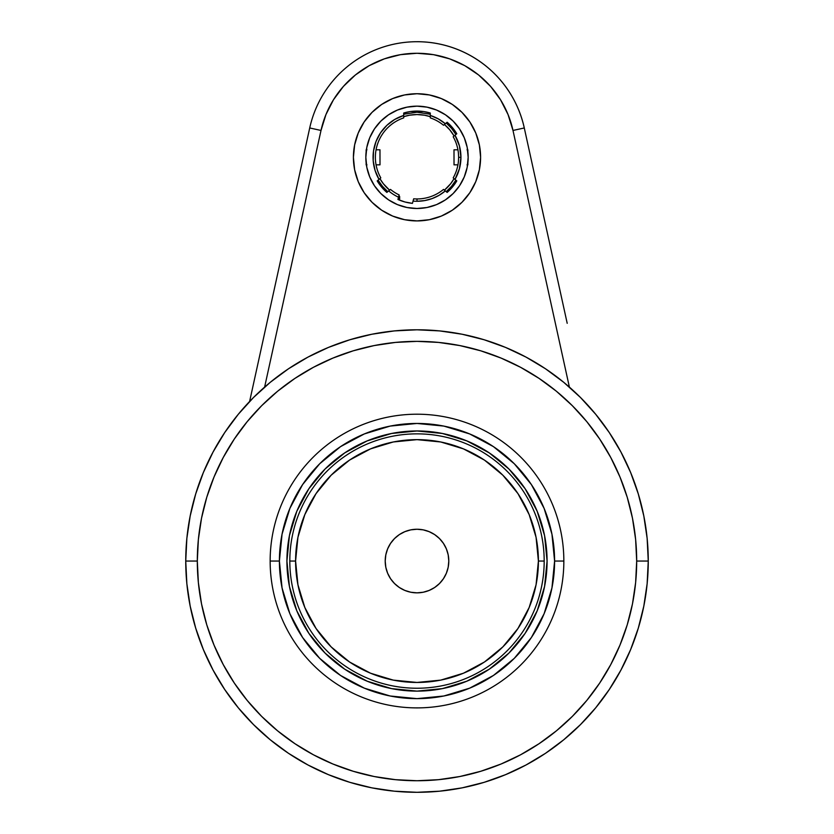<?xml version="1.0" encoding="UTF-8"?>
<svg xmlns="http://www.w3.org/2000/svg" width="834" height="834" viewBox="0 0 834 834"><rect width="100%" height="100%" fill="white"/><g stroke="black" fill="none" stroke-linecap="round" stroke-linejoin="round"><path stroke-width="1.25" d="M544.185 561.042L538.41 561.042A121.41 121.41 0 0 1 417 682.452A121.41 121.41 0 0 1 295.59 561.042L289.815 561.042A127.185 127.185 0 0 0 417 688.238A127.185 127.185 0 0 0 544.185 561.042A127.185 127.185 0 0 0 417 433.857A127.185 127.185 0 0 0 289.815 561.042L295.59 561.042L297.926 537.357L304.837 514.588L316.055 493.592L331.15 475.203L349.55 460.097L370.536 448.88L393.314 441.968L417 439.643L440.686 441.968L463.464 448.88L484.45 460.097L502.85 475.203L517.945 493.592L529.163 514.588L536.074 537.357L538.41 561.042L536.074 584.728L529.163 607.506L517.945 628.502L502.85 646.892L484.45 661.998L463.464 673.215L440.686 680.127L417 682.452L393.314 680.127L370.536 673.215L349.55 661.998L331.15 646.892L316.055 628.502L304.837 607.506L297.926 584.728L295.59 561.042A121.41 121.41 0 0 1 417 439.643A121.41 121.41 0 0 1 538.41 561.042L544.185 561.042M385.819 567.266A31.796 31.796 0 0 0 448.796 561.042L448.181 554.839A31.796 31.796 0 0 0 385.204 561.042A31.796 31.796 0 0 1 417 529.246A31.796 31.796 0 0 1 448.796 561.042A31.796 31.796 0 0 0 448.192 554.86M448.796 561.042A31.796 31.796 0 0 1 417 592.849A31.796 31.796 0 0 1 385.204 561.042A31.796 31.796 0 0 0 385.808 567.235L387.622 573.219L390.562 578.713L394.513 583.529L399.33 587.49L404.834 590.42L410.797 592.234L417 592.849L423.203 592.234L429.166 590.42L434.67 587.49L439.487 583.529L443.438 578.713L446.378 573.219L448.181 567.245L448.796 561.042M448.181 554.839L446.378 548.876L443.438 543.382L439.487 538.566L434.67 534.604L429.166 531.675L423.203 529.861L417 529.246L410.797 529.861L404.834 531.675L399.33 534.604L394.513 538.566L390.562 543.382L387.622 548.876L385.819 554.839L385.204 561.042L385.819 567.245M366.95 164.84L366.126 164.84L366.126 162.766L366.387 164.84M366.387 149.807L366.126 151.892L366.126 149.807L366.95 149.807M375.373 157.324A41.627 41.627 0 0 1 403.708 117.886A41.627 41.627 0 0 0 380.804 177.882L377.208 180.905L379.011 179.393L375.06 170.417L373.194 160.785L373.517 150.985L376.009 141.499L380.544 132.804L386.893 125.319L394.743 119.439L403.708 115.446L403.708 113.028A46.256 46.256 0 0 1 430.292 113.028L430.292 115.446L430.292 113.028L423.724 111.568L410.276 111.568L403.708 113.028L403.708 117.886L403.708 115.446A43.941 43.941 0 0 0 379.011 179.393L380.804 177.882A41.627 41.627 0 0 1 375.373 157.324M379.908 178.643A42.784 42.784 0 0 0 389.572 190.152A42.784 42.784 0 0 1 379.908 178.643L383.338 183.72L389.572 190.152M398.84 196.063A42.784 42.784 0 0 0 399.653 196.438A42.784 42.784 0 0 1 398.84 196.063L399.653 196.438L399.653 198.951A45.099 45.099 0 0 1 398.235 198.325M403.708 116.666A42.784 42.784 0 0 1 430.292 116.666L424.423 115.196L417 114.55L409.577 115.196L403.708 116.666M444.428 124.495A42.784 42.784 0 0 1 454.092 136.015L449.734 129.781L444.428 124.495M467.05 149.807L467.874 149.807L467.874 151.892L467.613 149.807M467.874 162.766L467.874 164.84L467.874 162.766M453.998 164.84L457.939 164.84L454.03 164.84L453.998 149.807L457.939 149.807L453.998 149.807M353.407 157.324A63.593 63.593 0 0 1 417 93.731A63.593 63.593 0 0 1 480.592 157.324A63.593 63.593 0 0 0 417 93.731A63.593 63.593 0 0 0 353.407 157.324A63.593 63.593 0 0 0 417 220.916A63.593 63.593 0 0 0 480.592 157.324A63.593 63.593 0 0 1 417 220.916A63.593 63.593 0 0 1 353.407 157.324L354.627 169.729L358.245 181.666L364.124 192.654L372.037 202.297L381.67 210.199L392.668 216.079L404.594 219.696L417 220.916L429.406 219.696L441.332 216.079L452.33 210.199L461.963 202.297L469.876 192.654L475.755 181.666L479.373 169.729L480.592 157.324L479.373 144.918L475.755 132.992L469.876 121.993L461.963 112.361L452.33 104.448L441.332 98.568L429.406 94.951L417 93.731L404.594 94.951L392.668 98.568L381.67 104.448L372.037 112.361L364.124 121.993L358.245 132.992L354.627 144.918L353.407 157.324M398.902 195.844L398.537 197.199A43.941 43.941 0 0 1 388.665 190.913L390.468 189.401A41.627 41.627 0 0 0 399.142 194.927A41.627 41.627 0 0 1 390.468 189.401L389.739 190.006M417 198.951A41.627 41.627 0 0 1 413.664 198.815A41.627 41.627 0 0 0 443.532 189.401A41.627 41.627 0 0 1 417 198.951L417 201.265L417 198.951M467.613 164.84L467.05 164.84M443.532 125.256L447.128 122.233L445.335 123.745L438.225 118.855L430.292 115.446L430.292 117.886A41.627 41.627 0 0 1 443.532 125.256A41.627 41.627 0 0 0 430.292 117.886L430.292 115.446A43.941 43.941 0 0 1 445.335 123.745L444.261 124.641M447.128 122.233A46.256 46.256 0 0 1 456.792 133.753L454.989 135.254L456.792 133.753L452.435 127.602L447.128 122.233M453.915 136.161L454.989 135.254L459.43 145.898L460.941 157.324L459.43 168.749L454.989 179.393L456.792 180.905A46.256 46.256 0 0 1 447.128 192.414L445.335 190.913L447.128 192.414L452.435 187.056L456.792 180.905L453.196 177.882A41.627 41.627 0 0 0 453.196 136.766L454.989 135.254A43.941 43.941 0 0 1 460.941 157.324L458.627 157.324L460.941 157.324A43.941 43.941 0 0 1 454.989 179.393L453.915 178.497M446.232 191.664L451.548 186.316L455.896 180.154M454.092 178.643L450.662 183.72L444.428 190.152A42.784 42.784 0 0 0 454.092 178.643A42.784 42.784 0 0 1 444.428 190.152M444.261 190.006L445.335 190.913A43.941 43.941 0 0 1 413.059 201.088L413.414 199.733M443.532 189.401L445.335 190.913L439.049 195.333L432.085 198.596L424.662 200.587L417 201.265A43.941 43.941 0 0 1 413.059 201.088L413.664 198.815M412.444 203.35L413.059 201.088L412.444 203.35A46.256 46.256 0 0 1 397.933 199.462L398.537 197.199L397.933 199.462L405.032 202.005L412.444 203.35M399.142 194.927L398.537 197.199A43.941 43.941 0 0 1 388.665 190.913L390.468 189.401M386.872 192.414L388.665 190.913L386.872 192.414A46.256 46.256 0 0 1 377.208 180.905L381.565 187.056L386.872 192.414M380.085 178.497L380.804 177.882M464.267 176.902L459.544 185.753L464.267 176.902L467.186 167.311L468.166 157.324A51.166 51.166 0 0 1 417 208.49A51.166 51.166 0 0 1 365.834 157.324A51.166 51.166 0 0 1 417 106.158A51.166 51.166 0 0 1 468.166 157.324L467.186 147.347L464.267 137.746L459.544 128.905L464.267 137.746M366.574 165.997A51.166 51.166 0 0 0 467.426 165.997M388.571 114.79L397.422 110.057L388.571 114.79L380.825 121.149L374.456 128.905L369.733 137.746L374.456 128.905L378.532 123.588M459.544 128.905L453.175 121.149L445.429 114.79L436.578 110.057L445.429 114.79L450.735 118.855M445.429 199.868L436.578 204.601L445.429 199.868L453.175 193.509L459.544 185.753L455.468 191.059M374.456 185.753L369.733 176.902L374.456 185.753L380.825 193.509L388.571 199.868L397.422 204.601L388.571 199.868L383.265 195.792M467.426 148.65A51.166 51.166 0 0 0 366.574 148.65M436.578 110.057L426.977 107.148L417 106.158L407.023 107.148L397.422 110.057M369.733 137.746L366.814 147.347L365.834 157.324L366.814 167.311L369.733 176.902M397.422 204.601L407.023 207.51L417 208.49L426.977 207.51L436.578 204.601M453.196 136.766A41.627 41.627 0 0 1 453.196 177.882M458.627 157.324L458.429 153.341M458.429 161.316L458.627 157.345M455.896 134.503L451.548 128.342L446.232 122.984M430.292 114.237L417 112.236L403.708 114.237M376.061 164.84L380.002 164.84L376.061 164.84M380.002 149.807L376.061 149.807L379.97 149.807L380.002 164.84M378.104 180.154L382.452 186.316L387.768 191.664M512.993 130.458L569.382 387.101L512.993 130.458L524.284 127.967L512.993 130.458L508.062 114.581L500.536 99.767L490.611 86.423L478.591 74.956L464.799 65.667L449.651 58.849L433.565 54.669L417 53.261L400.435 54.669L384.349 58.849L369.201 65.667L355.409 74.956L343.389 86.423L333.464 99.767L325.938 114.581L321.007 130.458L309.716 127.967L249.616 401.477L309.716 127.967A109.848 109.848 0 0 1 524.284 127.967A109.848 109.848 0 0 0 309.716 127.967L321.007 130.458A98.287 98.287 0 0 1 512.993 130.458M264.618 387.101L321.007 130.458L264.618 387.101M429.719 95.013L429.072 94.888M404.928 94.888L404.281 95.013M524.284 127.967L567.203 323.3M417.021 41.7A109.848 109.848 0 0 1 524.305 127.977M286.917 561.042A130.083 130.083 0 0 1 417 430.969A130.083 130.083 0 0 1 547.083 561.042L544.581 535.668L537.179 511.263L525.159 488.776L508.98 469.062L489.266 452.893L466.779 440.873L442.374 433.471L417 430.969L391.626 433.471L367.221 440.873L344.734 452.893L325.02 469.062L308.841 488.776L296.821 511.263L289.419 535.668L286.917 561.042L289.419 586.427L296.821 610.822L308.841 633.319L325.02 653.032L344.734 669.202L367.221 681.222L391.626 688.623L417 691.125L442.374 688.623L466.779 681.222L489.266 669.202L508.98 653.032L525.159 633.319L537.179 610.822L544.581 586.427L547.083 561.042A130.083 130.083 0 0 1 417 691.125A130.083 130.083 0 0 1 286.917 561.042M563.847 561.042L554.6 561.042A137.6 137.6 0 0 1 417 698.642A137.6 137.6 0 0 1 279.4 561.042L270.153 561.042A146.847 146.847 0 0 0 417 707.889A146.847 146.847 0 0 0 563.847 561.042A146.847 146.847 0 0 1 417 707.889A146.847 146.847 0 0 1 270.153 561.042A146.847 146.847 0 0 1 417 414.206A146.847 146.847 0 0 1 563.847 561.042A146.847 146.847 0 0 0 417 414.206A146.847 146.847 0 0 0 270.153 561.042L279.4 561.042A137.6 137.6 0 0 1 417 423.453A137.6 137.6 0 0 1 554.6 561.042L563.847 561.042M554.6 561.042L551.952 587.887L544.122 613.699L531.404 637.489L514.297 658.339L493.447 675.457L469.657 688.165L443.844 695.994L417 698.642L390.156 695.994L364.343 688.165L340.553 675.457L319.703 658.339L302.596 637.489L289.878 613.699L282.048 587.887L279.4 561.042L282.048 534.208L289.878 508.396L302.596 484.606L319.703 463.756L340.553 446.638L364.343 433.93L390.156 426.091L417 423.453L443.844 426.091L469.657 433.93L493.447 446.638L514.297 463.756L531.404 484.606L544.122 508.396L551.952 534.208L554.6 561.042M195.709 493.916L203.35 472.555L195.709 493.916L190.194 515.933L186.858 538.378L185.742 561.042A231.258 231.258 0 0 1 417 329.795A231.258 231.258 0 0 1 648.258 561.042A231.258 231.258 0 0 0 417 329.795A231.258 231.258 0 0 0 185.742 561.042L197.314 561.042A219.686 219.686 0 0 1 417 341.356A219.686 219.686 0 0 1 636.686 561.042L648.258 561.042L647.142 538.378L643.806 515.933L638.291 493.916L630.65 472.555L620.944 452.038L609.279 432.565L620.944 452.038M288.522 368.764L307.986 357.098L288.522 368.764L270.299 382.285L253.484 397.526L238.243 414.342L224.721 432.565L213.056 452.038L203.35 472.555M484.127 339.751L505.498 347.392L484.127 339.751L462.119 334.236L439.664 330.91L417 329.795L394.336 330.91L371.881 334.236L349.873 339.751L328.502 347.392L307.986 357.098M638.291 628.179L630.65 649.54L638.291 628.179L643.806 606.162L647.142 583.717L648.258 561.042L636.686 561.042L635.633 539.515L632.474 518.185L627.231 497.272L619.964 476.975L610.749 457.491L599.667 438.997L586.823 421.681L572.343 405.699L556.372 391.219L539.056 378.386L520.562 367.294L501.067 358.078L480.77 350.812L459.857 345.578L438.538 342.42L417 341.356L395.462 342.42L374.143 345.578L353.23 350.812L332.933 358.078L313.438 367.294L294.944 378.386L277.628 391.219L261.657 405.699L247.177 421.681L234.333 438.997L223.251 457.491L214.036 476.975L206.769 497.272L201.526 518.185L198.367 539.515L197.314 561.042L198.367 582.58L201.526 603.91L206.769 624.822L214.036 645.12L223.251 664.604L234.333 683.098L247.177 700.414L261.657 716.396L277.628 730.865L294.944 743.709L313.438 754.801L332.933 764.017L353.23 771.273L374.143 776.517L395.462 779.675L417 780.739L438.538 779.675L459.857 776.517L480.77 771.273L501.067 764.017L520.562 754.801L539.056 743.709L556.372 730.865L572.343 716.396L586.823 700.414L599.667 683.098L610.749 664.604L619.964 645.12L627.231 624.822L632.474 603.91L635.633 582.58L636.686 561.042A219.686 219.686 0 0 1 417 780.739A219.686 219.686 0 0 1 197.314 561.042L185.742 561.042L186.858 583.717L190.194 606.162L195.709 628.179L203.35 649.54L213.056 670.056L224.721 689.52L213.056 670.056M545.478 753.331L526.014 764.997L545.478 753.331L563.701 739.81L580.516 724.569L595.757 707.753L609.279 689.52L620.944 670.056L630.65 649.54M349.873 782.344L328.502 774.692L349.873 782.344L371.881 787.859L394.336 791.185L417 792.3L439.664 791.185L462.119 787.859L484.127 782.344L505.498 774.692L526.014 764.997M609.279 432.565L595.757 414.342L580.516 397.526L563.701 382.285L545.478 368.764L526.014 357.098L505.498 347.392M224.721 689.52L238.243 707.753L253.484 724.569L270.299 739.81L288.522 753.331L307.986 764.997L328.502 774.692M185.742 561.042A231.258 231.258 0 0 0 417 792.3A231.258 231.258 0 0 0 648.258 561.042A231.258 231.258 0 0 1 417 792.3A231.258 231.258 0 0 1 185.742 561.042"/></g></svg>
